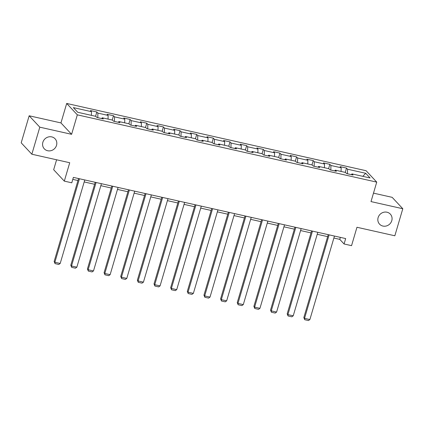 <?xml version="1.0" encoding="UTF-8"?>
<svg xmlns="http://www.w3.org/2000/svg" width="424" height="424" viewBox="0 0 424 424"><rect width="100%" height="100%" fill="white"/><g stroke="black" fill="none" stroke-linecap="round" stroke-linejoin="round"><path stroke-width="0.64" d="M56.525 145.347A7.362 6.848 -43 0 1 51.198 150.621A7.362 6.848 -43 0 1 44.313 148.84A7.362 6.848 -43 0 1 42.866 142.279A7.362 6.848 -43 0 1 48.193 137.01A7.362 6.848 -43 0 1 55.072 138.791A7.362 6.848 -43 0 1 56.525 145.347M391.776 220.676A7.362 6.848 -43 0 1 386.455 225.944A7.362 6.848 -43 0 1 379.57 224.163A7.362 6.848 -43 0 1 378.118 217.607A7.362 6.848 -43 0 1 383.444 212.334A7.362 6.848 -43 0 1 390.329 214.115A7.362 6.848 -43 0 1 391.776 220.676M56.593 159.779L53.668 169.722L64.31 181.122L71.778 182.802L73.373 177.391L345.671 238.574L344.081 243.98L351.549 245.66L356.96 227.269L394.839 235.781L402.8 208.735L392.158 197.335L373.491 193.143M29.161 115.778L21.2 142.824L31.842 154.219L39.803 127.174L71.603 134.318L77.332 114.846L66.69 103.451L60.955 122.923L29.161 115.778L39.803 127.174M77.332 114.846L376.735 182.119L366.092 170.718L66.69 103.451M365.705 173.289L347.563 169.213L346.514 168.089L340.112 166.648L341.161 167.772L330.921 165.471L329.872 164.348L323.47 162.906L324.519 164.035L314.274 161.73L313.225 160.606L306.822 159.17L307.872 160.293L297.632 157.993L296.577 156.869L290.175 155.428L291.23 156.551L280.985 154.251L279.935 153.128L273.533 151.691L274.582 152.815L264.338 150.509L263.288 149.386L256.886 147.95L257.935 149.073L247.696 146.773L246.646 145.649L240.244 144.208L241.293 145.331L231.048 143.031L229.999 141.907L223.596 140.471L224.646 141.595L214.401 139.295L213.352 138.166L206.949 136.729L207.999 137.853L197.759 135.553L196.709 134.429L190.307 132.988L191.357 134.111L181.112 131.811L180.062 130.687L173.66 129.251L174.709 130.375L164.464 128.075L163.415 126.946L157.013 125.509L158.067 126.633L147.822 124.333L146.773 123.209L140.371 121.768L141.42 122.896L131.175 120.591L130.126 119.467L123.723 118.031L124.773 119.155L114.533 116.854L113.478 115.731L107.081 114.289L108.131 115.413L97.886 113.113L96.836 111.989L90.434 110.547L91.483 111.676L73.347 107.601L77.719 112.281L95.856 116.356L96.905 117.48L103.308 118.921L102.258 117.798L112.503 120.098L113.553 121.222L119.955 122.658L118.906 121.534L129.145 123.835L130.195 124.963L136.597 126.4L135.548 125.276L145.792 127.576L146.842 128.7L153.244 130.142L152.195 129.013L162.44 131.318L163.489 132.442L169.892 133.878L168.842 132.754L179.082 135.055L180.131 136.184L186.534 137.62L185.484 136.496L195.729 138.796L196.778 139.92L203.181 141.362L202.131 140.233L212.371 142.538L213.426 143.662L219.828 145.098L218.773 143.975L229.018 146.275L230.068 147.398L236.47 148.84L235.421 147.716L245.666 150.017L246.715 151.14L253.117 152.576L252.068 151.453L262.308 153.758L263.357 154.882L269.759 156.318L268.71 155.195L278.955 157.495L280.004 158.618L286.407 160.06L285.357 158.936L295.602 161.237L296.652 162.36L303.054 163.797L302.005 162.673L312.244 164.978L313.294 166.102L319.696 167.538L318.647 166.415L328.892 168.715L329.941 169.839L336.343 171.28L335.294 170.157L345.534 172.457L346.588 173.58L352.991 175.017L351.936 173.893L370.078 177.969L365.705 173.289L362.796 176.336M101.665 118.55L102.258 117.798M97.886 113.113L97.785 117.681M108.131 115.413L108.046 119.096M118.312 122.292L118.906 121.534M114.533 116.854L114.432 121.418M124.773 119.155L124.693 122.838M134.959 126.029L135.548 125.276M131.175 120.591L131.074 125.16M141.42 122.896L141.34 126.575M151.601 129.77L152.195 129.013M147.822 124.333L147.722 128.896M158.067 126.633L157.982 130.316M168.249 133.512L168.842 132.754M164.464 128.075L164.364 132.638M174.709 130.375L174.63 134.058M184.891 137.249L185.484 136.496M181.112 131.811L181.011 136.38M191.357 134.111L191.272 137.795M201.538 140.991L202.131 140.233M197.759 135.553L197.658 140.116M207.999 137.853L207.919 141.537M218.185 144.732L218.773 143.975M214.401 139.295L214.3 143.858M224.646 141.595L224.566 145.273M234.827 148.469L235.421 147.716M231.048 143.031L230.948 147.6M241.293 145.331L241.208 149.015M251.474 152.211L252.068 151.453M247.696 146.773L247.595 151.336M257.935 149.073L257.856 152.757M268.122 155.953L268.71 155.195M264.338 150.509L264.237 155.078M274.582 152.815L274.503 156.493M284.764 159.689L285.357 158.936M280.985 154.251L280.884 158.82M291.23 156.551L291.145 160.235M301.411 163.431L302.005 162.673M297.632 157.993L297.526 162.556M307.872 160.293L307.792 163.977M318.058 167.167L318.647 166.415M314.274 161.73L314.173 166.298M324.519 164.035L324.434 167.713M334.7 170.909L335.294 170.157M330.921 165.471L330.821 170.04M341.161 167.772L341.082 171.455M351.348 174.651L351.936 173.893M347.563 169.213L347.463 173.776M64.31 181.122L69.722 162.731L31.842 154.219M376.735 182.119L371.005 201.591L402.8 208.735M333.874 238.034L339.767 239.359L344.081 243.98M72.785 179.373L77.968 180.539M84.191 181.938L94.616 184.281M100.838 185.675L111.263 188.018M117.485 189.417L127.905 191.759M134.127 193.159L144.552 195.501M150.774 196.895L161.194 199.238M167.416 200.637L177.842 202.979M184.064 204.379L194.489 206.721M200.711 208.115L211.131 210.458M217.353 211.857L227.778 214.2M234 215.599L244.425 217.936M250.648 219.335L261.067 221.678M267.29 223.077L277.715 225.42M283.937 226.819L294.362 229.156M300.584 230.555L311.004 232.898M317.226 234.297L327.651 236.64M91.483 111.676L91.404 115.355M340.35 237.376L339.767 239.359M346.514 168.089L345.247 172.393M329.872 164.348L328.605 168.651M313.225 160.606L311.958 164.91M296.577 156.869L295.311 161.173M279.935 153.128L278.669 157.431M263.288 149.386L262.021 153.689M246.646 145.649L245.374 149.953M229.999 141.907L228.732 146.211M213.352 138.166L212.085 142.469M196.709 134.429L195.443 138.733M180.062 130.687L178.796 134.991M163.415 126.946L162.148 131.255M146.773 123.209L145.506 127.513M130.126 119.467L128.859 123.771M113.478 115.731L112.212 120.034M96.836 111.989L95.57 116.293M71.603 134.318L60.955 122.923M334.457 236.051L309.88 319.553L304.543 318.355L303.828 317.587L304.718 319.712L304.543 318.355L329.119 234.854M328.234 234.652L303.828 317.587M309.88 319.553L308.449 320.549L304.718 319.712M317.809 232.31L293.233 315.816L287.901 314.619L287.181 313.845L288.071 315.97L287.901 314.619L312.477 231.112M311.587 230.916L287.181 313.845M293.233 315.816L291.807 316.813L288.071 315.97M301.167 228.573L276.591 312.075L271.254 310.877L270.533 310.108L271.424 312.234L271.254 310.877L295.83 227.375M294.945 227.174L270.533 310.108M276.591 312.075L275.16 313.071L271.424 312.234M284.52 224.831L259.944 308.333L254.607 307.135L253.891 306.366L254.782 308.492L254.607 307.135L279.183 223.633M278.298 223.432L253.891 306.366M259.944 308.333L258.513 309.329L254.782 308.492M267.873 221.095L243.297 304.596L237.965 303.399L237.244 302.625L238.134 304.75L237.965 303.399L262.541 219.892M261.65 219.696L237.244 302.625M243.297 304.596L241.871 305.593L238.134 304.75M251.231 217.353L226.655 300.855L221.317 299.657L220.597 298.888L221.487 301.014L221.317 299.657L245.894 216.155M245.008 215.954L220.597 298.888M226.655 300.855L225.224 301.851L221.487 301.014M234.583 213.611L210.007 297.113L204.675 295.915L203.955 295.146L204.845 297.272L204.675 295.915L229.252 212.413M228.361 212.212L203.955 295.146M210.007 297.113L208.576 298.109L204.845 297.272M217.941 209.875L193.365 293.376L188.028 292.178L187.307 291.405L188.198 293.53L188.028 292.178L212.604 208.672M211.719 208.476L187.307 291.405M193.365 293.376L191.934 294.373L188.198 293.53M201.294 206.133L176.718 289.634L171.381 288.437L170.665 287.668L171.55 289.793L171.381 288.437L195.957 204.935M195.072 204.734L170.665 287.668M176.718 289.634L175.287 290.631L171.55 289.793M184.647 202.391L160.071 285.898L154.739 284.695L154.018 283.926L154.908 286.052L154.739 284.695L179.315 201.193M178.424 200.997L154.018 283.926M160.071 285.898L158.64 286.889L154.908 286.052M168.005 198.655L143.429 282.156L138.092 280.958L137.371 280.185L138.261 282.31L138.092 280.958L162.668 197.457M161.782 197.255L137.371 280.185M143.429 282.156L141.998 283.153L138.261 282.31M151.357 194.913L126.781 278.414L121.444 277.216L120.729 276.448L121.619 278.573L121.444 277.216L146.02 193.715M145.135 193.514L120.729 276.448M126.781 278.414L125.35 279.411L121.619 278.573M134.71 191.171L110.134 274.678L104.802 273.475L104.081 272.706L104.972 274.832L104.802 273.475L129.378 189.973M128.488 189.777L104.081 272.706M110.134 274.678L108.708 275.669L104.972 274.832M118.068 187.434L93.492 270.936L88.155 269.738L87.434 268.964L88.325 271.09L88.155 269.738L112.731 186.237M111.846 186.035L87.434 268.964M93.492 270.936L92.061 271.932L88.325 271.09M101.421 183.693L76.845 267.194L71.513 265.996L70.792 265.228L71.683 267.353L71.513 265.996L96.089 182.495M95.199 182.293L70.792 265.228M76.845 267.194L75.414 268.191L71.683 267.353M84.779 179.951L60.197 263.458L54.866 262.26L54.145 261.486L55.035 263.611L54.866 262.26L79.442 178.753M78.551 178.557L54.145 261.486M60.197 263.458L58.772 264.454L55.035 263.611"/></g></svg>
